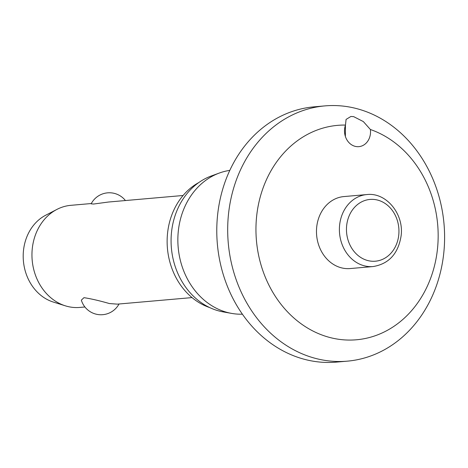 <?xml version="1.0" encoding="UTF-8"?>
<svg xmlns="http://www.w3.org/2000/svg" width="468" height="468" viewBox="0 0 468 468"><rect width="100%" height="100%" fill="white"/><g stroke="black" fill="none" stroke-linecap="round" stroke-linejoin="round"><path stroke-width="0.7" d="M353.632 116.626L363.344 121.581L370.393 129.501A15.374 12.993 -95 0 1 358.862 146.648A15.374 12.993 -95 0 1 355.949 146.519A15.374 12.993 -95 0 1 345.483 125.067L346.074 119.416L350.901 116.479L353.632 116.626M345.483 125.067A107.622 90.968 85 0 0 256.072 223.85A107.622 90.968 85 0 0 336.071 338.861A107.622 90.968 85 0 0 436.527 255.955A107.622 90.968 85 0 0 370.393 129.501M323.066 360.062A128.121 108.295 85 0 0 347.332 361.156A128.121 108.295 85 0 0 444.6 238.405A128.121 108.295 85 0 0 349.222 106.979A128.121 108.295 85 0 0 324.962 105.891A128.121 108.295 85 0 0 227.688 228.641A128.121 108.295 85 0 0 323.066 360.062M324.962 105.891L314.046 106.844A128.121 108.295 85 0 0 216.778 229.595A128.121 108.295 85 0 0 312.156 361.021A128.121 108.295 85 0 0 336.416 362.109L347.332 361.156M229.8 170.387A72.259 61.08 85 0 0 219.346 173.037A72.259 61.08 85 0 0 178.179 247.367A72.259 61.08 85 0 0 231.648 313.402L223.154 311.893A69.954 59.132 85 0 1 171.387 247.958A69.954 59.132 85 0 1 211.244 176.003L219.346 173.037M198.76 182.578A66.883 56.529 85 0 0 167.427 248.309A66.883 56.529 85 0 0 209.717 307.581M343.372 268.252A36.13 30.537 -95 0 1 316.473 231.186A36.13 30.537 -95 0 1 343.904 196.572L366.818 194.565A36.13 30.537 85 0 0 339.61 225.155A36.13 30.537 85 0 0 366.286 266.239A36.13 30.537 85 0 0 373.131 266.549L350.21 268.556A36.13 30.537 -95 0 1 343.372 268.252M91.313 203.533L70.861 205.323A51.246 43.319 85 0 0 56.891 209.424A51.246 43.319 85 0 0 32.181 260.161A51.246 43.319 85 0 0 65.339 305.826A51.246 43.319 85 0 0 70.101 306.996A51.246 43.319 85 0 0 79.806 307.429L84.913 306.985M119.024 303.995A20.498 20.498 0 0 1 81.344 300.134L83.965 297.671C90.932 298.724 99.409 300.684 109.389 303.551L117.357 304.141L192.038 297.595M183.087 195.489L108.406 202.036L93.641 204.03L91.149 203.843A20.498 20.498 0 0 1 125.424 200.544M56.891 209.424L45.636 215.262A46.121 38.984 85 0 0 23.4 260.928A46.121 38.984 85 0 0 53.241 302.03L65.339 305.826M345.372 136.428L345.437 125.213M231.648 313.402A72.259 61.08 85 0 0 242.401 314.192M375.868 199.696A31.005 26.208 85 0 0 346.648 225.681A31.005 26.208 85 0 0 369.539 260.939A31.005 26.208 85 0 0 398.759 234.954A31.005 26.208 85 0 0 375.868 199.696M373.131 266.549C388.961 263.882 398.291 253.609 401.129 235.72C404.054 213.946 386.246 192.155 366.818 194.565"/></g></svg>
